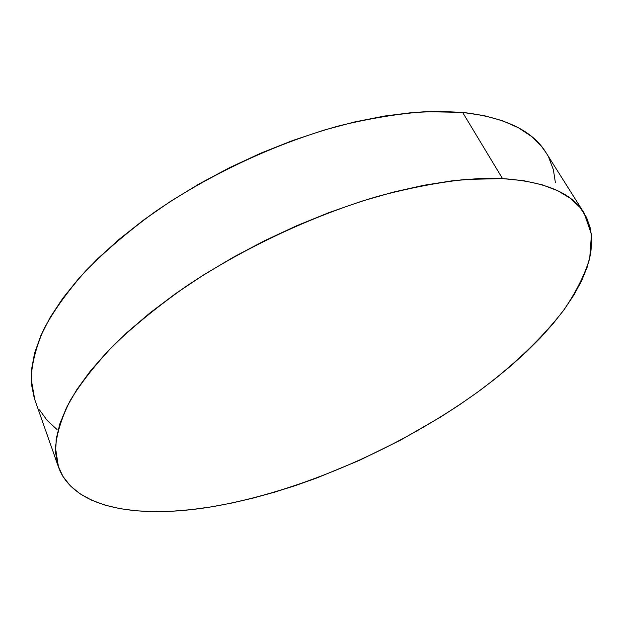<?xml version="1.0" encoding="UTF-8"?>
<svg xmlns="http://www.w3.org/2000/svg" width="623" height="623" viewBox="0 0 623 623"><rect width="100%" height="100%" fill="white"/><g stroke="black" fill="none" stroke-linecap="round" stroke-linejoin="round"><path stroke-width="0.93" d="M584.062 212.973L545.966 152.58C532.657 130.698 504.871 117.311 462.609 112.405L502.527 178.599C544.782 181.48 571.961 192.943 584.062 212.973L591.461 234.279L589.708 258.428C584.452 275.545 575.566 293.09 563.052 311.079C541.792 338.266 514.536 364.385 481.299 389.437C403.268 446.652 301.493 491.524 211.61 506.818C138.765 518.936 73.716 508.952 58.476 467.055L55.502 447.976C56.638 433.639 61.545 417.823 70.22 400.527C81.161 382.522 96.004 363.723 114.764 344.13C135.674 324.349 159.831 304.834 187.219 285.591C244.2 247.775 312.567 215.729 376.79 196.634C408.369 188.185 437.907 182.446 465.397 179.44L502.527 178.599L462.609 112.405L425.696 111.665C398.525 113.643 369.494 118.417 338.593 125.978C275.864 143.36 209.741 174.245 155.041 211.797C128.782 230.985 105.715 250.633 85.842 270.732C68.078 290.739 54.123 310.114 43.976 328.851C36.041 346.956 31.773 363.676 31.166 379.018L34.802 399.678L58.453 466.985M211.61 506.818L191.635 509.591L172.322 511.218L153.826 511.639L136.312 510.805L119.974 508.656L104.983 505.121L91.565 500.16L79.923 493.728L70.282 485.792L62.868 476.33L57.908 465.35L55.626 452.874L56.218 438.958L59.87 423.687L66.708 407.177L76.839 389.585L90.296 371.121L107.047 352.011L126.983 332.526L149.909 312.972L175.538 293.667L203.534 274.953L233.438 257.159L264.775 240.603L297.007 225.588L329.559 212.373L361.877 201.159L393.417 192.102L423.671 185.304L452.189 180.802L478.581 178.591L502.527 178.599L523.803 180.717L542.236 184.821L557.733 190.731L570.263 198.27L579.857 207.249L586.586 217.482L590.534 228.773L591.85 240.937L590.674 253.81L587.17 267.22L581.5 281.028L573.838 295.1L564.345 309.312L553.185 323.563L540.515 337.744L526.474 351.769L511.21 365.569L494.857 379.064L477.522 392.202L459.338 404.919L440.414 417.161L400.729 440.025L359.284 460.42L316.834 477.966L295.473 485.558L274.159 492.287L253 498.112L232.114 502.979L211.61 506.818M34.187 397.817L31.469 384.29L31.555 369.369L34.6 353.155L40.76 335.797L50.12 317.465L62.721 298.37L78.529 278.769L97.453 258.934L119.312 239.185L143.843 219.841L170.71 201.245L199.5 183.715L229.747 167.571L260.944 153.102L292.553 140.549L324.03 130.106L354.861 121.906L384.547 116.042L412.636 112.529L438.763 111.346L462.609 112.405L483.923 115.59L502.535 120.761L518.352 127.723L531.31 136.305L541.426 146.288L546.052 152.713M548.754 157.494L553.38 169.713L555.412 182.765M57.051 429.52L47.192 420.463L39.498 409.895"/></g></svg>
